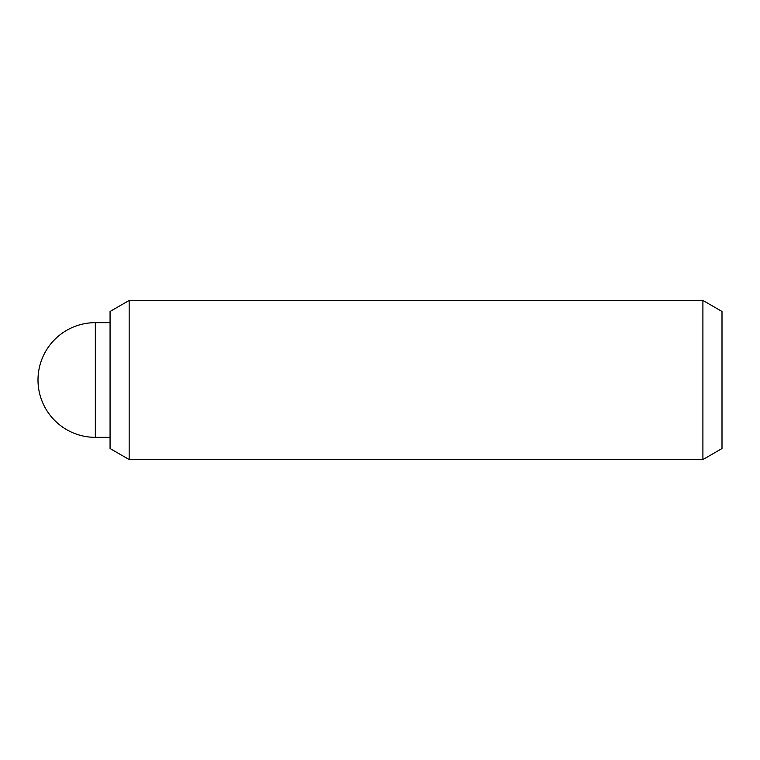 <?xml version="1.0" encoding="UTF-8"?>
<svg xmlns="http://www.w3.org/2000/svg" width="760" height="760" viewBox="0 0 760 760"><rect width="100%" height="100%" fill="white"/><g stroke="black" fill="none" stroke-linecap="round" stroke-linejoin="round"><path stroke-width="1.14" d="M702.905 459.553L722 448.523L722 311.476L702.905 300.447L702.905 459.553L129.162 459.553L129.162 300.447L110.067 311.476L110.067 448.523L129.162 459.553M95.342 437.342L95.342 322.658A57.342 57.342 0 0 0 38 380A57.342 57.342 0 0 0 95.342 437.342L110.067 437.342M702.905 300.447L129.162 300.447M110.067 322.658L95.342 322.658"/></g></svg>

